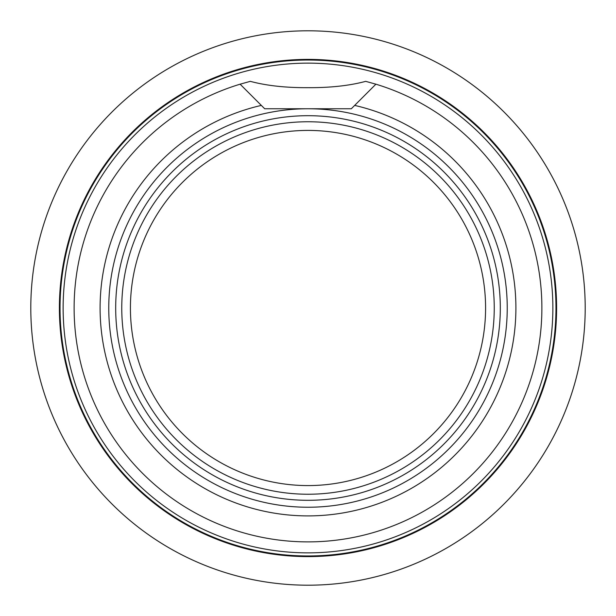 <?xml version="1.0" encoding="UTF-8"?>
<svg xmlns="http://www.w3.org/2000/svg" width="616" height="616" viewBox="0 0 616 616"><rect width="100%" height="100%" fill="white"/><g stroke="black" fill="none" stroke-linecap="round" stroke-linejoin="round"><path stroke-width="0.92" d="M234.55 70.486A248.618 248.618 0 0 1 545.514 234.55A248.618 248.618 0 0 1 381.45 545.514A248.618 248.618 0 0 1 70.486 381.45A248.618 248.618 0 0 1 234.55 70.486M494.248 308A186.248 186.248 0 0 1 308 494.24A186.248 186.248 0 0 1 121.76 308A186.248 186.248 0 0 1 308 121.752A186.248 186.248 0 0 1 494.248 308M485.585 308A177.585 177.585 0 0 1 308 485.577A177.585 177.585 0 0 1 130.423 308A177.585 177.585 0 0 1 308 130.415A177.585 177.585 0 0 1 485.585 308M308 500.308A192.308 192.308 0 0 1 115.693 308A192.308 192.308 0 0 1 308 115.693A192.308 192.308 0 0 1 500.308 308A192.308 192.308 0 0 1 308 500.308M308 507.238A199.238 199.238 0 0 1 108.763 308A199.238 199.238 0 0 1 308 108.763L351.312 108.763L375.891 84.184A233.888 233.888 0 0 1 308 541.888A233.888 233.888 0 0 1 240.109 84.184L264.688 108.763L308 108.763A199.238 199.238 0 0 1 507.238 308A199.238 199.238 0 0 1 308 507.238M308 585.2A277.2 277.2 0 0 1 30.8 308A277.2 277.2 0 0 1 308 30.8A277.2 277.2 0 0 1 585.2 308A277.2 277.2 0 0 1 308 585.2M375.891 84.184L354.67 105.405A207.9 207.9 0 0 1 308 515.9A207.9 207.9 0 0 1 261.33 105.405L240.109 84.184L250.304 81.343C266.52 85.693 285.747 87.803 308 87.672C330.33 87.795 349.565 85.686 365.696 81.343L375.891 84.184M235.659 74.066A244.868 244.868 0 0 1 541.934 235.659A244.868 244.868 0 0 1 380.341 541.934A244.868 244.868 0 0 1 74.066 380.341A244.868 244.868 0 0 1 235.659 74.066M381.258 544.898A247.963 247.963 0 0 1 71.102 381.258A247.963 247.963 0 0 1 234.742 71.102A247.963 247.963 0 0 1 544.898 234.742A247.963 247.963 0 0 1 381.258 544.898"/></g></svg>
